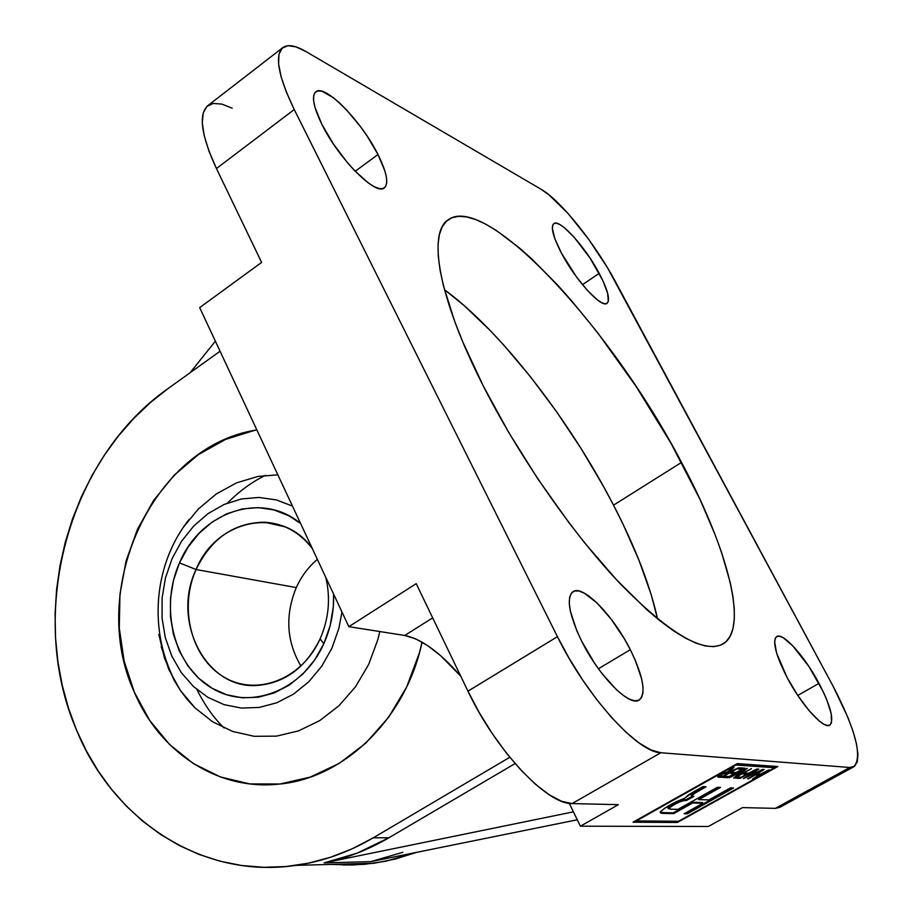 <?xml version="1.0" encoding="UTF-8"?>
<svg xmlns="http://www.w3.org/2000/svg" width="913" height="913" viewBox="0 0 913 913"><rect width="100%" height="100%" fill="white"/><g stroke="black" fill="none" stroke-linecap="round" stroke-linejoin="round"><path stroke-width="1.37" d="M422.057 642.136C406.023 718.999 343.448 778.994 278.157 784.187C217.18 790.578 159.307 751.73 134.337 692.168C87.066 590.118 152.528 445.738 256.861 429.932L254.533 430.377L256.861 429.932C152.528 445.738 87.066 590.118 134.337 692.168L124.134 661.046L119.295 628.076L119.945 594.386L126.04 561.141L137.372 529.494L153.578 500.518L174.132 475.251L198.372 454.617L225.477 439.438L254.533 430.377L225.477 439.438L198.372 454.617L174.132 475.251L153.578 500.518L137.372 529.494L126.04 561.141L119.945 594.386L119.295 628.076L124.134 661.046L134.337 692.168L149.629 720.311L134.337 692.168C159.307 751.73 217.18 790.578 278.157 784.187L278.157 784.187C343.448 778.994 406.023 718.999 422.057 642.136L419.398 652.898L406.73 686.816L388.573 717.344L365.736 743.193L339.248 763.371L310.237 777.111L279.96 784.005L249.614 783.89L220.387 776.952L193.373 763.588L169.51 744.437L149.629 720.311L169.51 744.437L193.373 763.588L220.387 776.952L249.614 783.89L279.96 784.005L310.237 777.111L339.248 763.371L365.736 743.193L388.573 717.344L406.73 686.816L419.398 652.898L422.057 642.136M319.733 720.608L338.94 705.76L355.499 686.793L368.578 664.607L377.765 639.876L379.808 631.545L377.765 639.876L368.578 664.607L355.499 686.793L338.94 705.76L319.733 720.608L298.505 730.902L319.733 720.608M277.849 474.817L257.9 476.46L236.513 482.874L216.313 493.944L198.326 509.043L182.988 527.691L198.326 509.043L216.313 493.944L236.513 482.874L257.9 476.46L277.849 474.817M161.179 646.564L168.825 669.503L180.272 690.274L195.017 707.883L212.752 721.852L232.678 731.45L254.179 736.312L276.456 736.14L298.505 730.902L276.456 736.14L254.179 736.312L232.678 731.45L212.752 721.852L195.017 707.883L187.245 699.506L180.272 690.274L174.075 680.208L164.523 658.296L158.839 634.421M581.57 640.983C568.925 614.358 566.071 597.912 573.022 591.658C582.985 584.388 613.308 615.499 630.324 649.691L598.426 668.738L630.324 649.691L624.549 639.157L611.231 619.208L597.148 603.082L584.32 593.142L578.979 591.019L574.642 590.962L571.492 593.005L569.666 597.091L569.256 603.105L570.294 610.808L576.56 630.141L581.57 640.983L594.34 662.861L601.587 672.995L616.286 689.555L623.157 695.329L629.319 699.118L634.546 700.796L638.644 700.317L641.474 697.749L642.935 693.195L643.003 686.873L641.691 679.044L635.22 660.099L630.324 649.691C643.357 676.487 646.324 693.264 639.237 700.02C629.673 707.301 598.757 676.054 581.57 640.983M613.536 505.163C569.347 419.535 500.301 330.46 444.46 289.683L464.283 305.684L490.578 330.894L503.942 345.262L530.613 376.943L556.542 411.672L581.022 448.454L603.367 486.23L613.536 505.163L681.52 462.412L613.536 505.163L622.928 523.936L639.077 560.491L651.243 594.751L657.554 618.854C650.079 585.301 635.402 547.401 613.536 505.163M483.365 386.131C438.856 298.939 427.147 232.952 448.226 219.759C486.389 191.89 612.543 330.084 681.52 462.412C727.969 548.827 749.151 628.931 722.902 644.042C703.535 653.902 669.081 633.554 619.516 582.985C572.017 532.758 518.858 456.078 483.365 386.131L508.678 432.351L537.711 478.674L568.982 522.738L584.959 543.224L616.595 579.869L646.507 609.405L660.384 621.125L673.338 630.689L685.264 638.039L696.026 643.14L705.555 646.005L713.783 646.655L720.665 645.16L726.155 641.588L730.252 636.03L732.956 628.612L734.28 619.448L734.257 608.663L732.922 596.406L730.309 582.814L721.487 552.194L715.404 535.452L700.225 499.868L671.044 443.33L636.019 386.313L597.433 332.423L570.922 299.966L557.706 285.164L531.868 259.03L519.451 247.959L496.147 230.35L485.488 224.05L475.627 219.554L466.691 216.952L458.783 216.313L452.003 217.716L446.457 221.197L442.223 226.789L439.404 234.493L438.069 244.285L438.263 256.131L440.032 269.951L443.398 285.632L454.902 322.004L462.971 342.329L483.365 386.131M561.427 253.061C553.027 236.741 550.493 226.926 553.803 223.617C559.566 218.424 585.336 246.898 599.202 273.352L582.483 284.685L599.202 273.352C607.784 289.82 610.398 299.818 607.054 303.321C601.587 308.628 575.464 280.086 561.427 253.061L576.445 276.89L587.595 290.619L597.57 300.046L601.621 302.671L604.84 303.755L607.099 303.287L608.332 301.301L607.624 293.164L602.865 280.668L589.946 257.923L573.923 236.981L564.063 227.44L559.943 224.609L556.599 223.24L554.145 223.411L552.707 225.123L552.331 228.33L554.864 238.738L561.427 253.061M321.878 124.362C313.399 106.889 311.367 96.036 315.795 91.814C324.629 83.46 361.616 121.224 377.993 154.514L355.191 171.279L377.993 154.514C386.781 172.272 388.915 183.387 384.373 187.861C376.122 196.341 338.518 158.611 321.878 124.362L333.268 143.775L347.328 162.537L354.655 170.72L368.418 183.045L374.319 186.731L379.249 188.569L383.038 188.523L385.537 186.617L386.701 182.942L386.473 177.658L384.887 170.982L377.993 154.514L367.049 135.946L360.532 126.702L346.598 109.959L339.659 103.066L333.097 97.52L322.049 91.3L317.998 90.912L315.156 92.396L313.673 95.739L313.616 100.818L315.008 107.472L321.878 124.362M787.177 677.674C775.605 654.872 772.113 641.166 776.701 636.566C782.955 632.07 804.821 656.47 819.007 683.358L797.768 695.432L819.007 683.358C830.784 706.24 834.368 720.152 829.757 725.105C823.709 729.658 801.5 705.11 787.177 677.674L797.688 695.318L809.089 710.656L819.52 721.247L823.857 724.214L827.372 725.481L829.928 725.002L831.458 722.822L831.241 713.829L826.847 699.974L823.298 691.86L808.872 666.422L792.61 645.639L783.354 637.833L779.748 636.281L777.02 636.418L775.274 638.244L774.612 641.725L776.609 653.103L787.177 677.674M295.949 865.376C322.666 861.53 348.424 852.354 373.223 837.849L509.808 757.276L373.223 837.849L388.961 837.735L357.154 853.153L324.161 862.876L573.41 811.851L324.161 862.876L370.792 861.644L577.29 819.783L370.792 861.644L324.161 862.876C346.552 858.277 368.156 849.9 388.961 837.735L373.223 837.849L352.121 848.839L330.369 857.307L308.217 863.219L285.895 866.551L263.617 867.293L241.614 865.501L220.101 861.21L199.274 854.522L179.313 845.541L160.403 834.368L142.679 821.152L126.314 806.053L111.397 789.209L98.068 770.8L86.415 751.011L76.509 730.023C26.454 614.495 67.562 458.805 168.186 388.47L220.067 351.231L168.186 388.47L150.291 402.644L133.606 418.576L118.268 436.129L104.39 455.131L92.065 475.411L81.383 496.798L72.447 519.098L65.291 542.151L59.984 565.74L56.572 589.707L55.088 613.821L55.522 637.913L57.907 661.777L62.21 685.207L68.429 708.02L76.509 730.023C113.075 820.136 202.195 879.447 295.949 865.376L374.193 863.219L395.443 859.007L416.408 852.4L385.959 861.187L364.549 864.326L343.174 865.045M754.8 773.22L752.711 773.083L745.704 777.648L754.8 773.22L752.917 772.352L754.8 773.22L745.51 777.248L752.472 772.638L754.8 773.22M722.765 776.187L728.323 773.071L725.31 773.026L721.875 774.452L720.174 775.685L722.765 776.187L720.129 775.799L721.658 774.019L726.394 772.957L725.995 772.181L726.394 772.957L728.323 773.071L727.912 772.284L726.029 772.17L727.912 772.284L728.323 773.071L722.765 776.187M724.26 776.746L728.289 776.507L727.535 776.929L727.935 777.716L744.962 768.175L740.032 767.844L738.024 768.963L742.086 769.237L736.323 772.466L732.603 772.227L730.605 773.357L734.337 773.585L729.03 776.552L725.013 776.324L723.016 777.442L727.935 777.716L727.535 776.929L724.26 776.746M734.155 773.22L735.593 772.421L734.155 773.22M741.904 768.883L743.353 768.061L741.904 768.883M739.233 768.29L741.676 768.449L742.086 769.237L741.676 768.449L739.233 768.29M731.827 772.66L733.926 772.797L734.337 773.585L733.926 772.797L731.827 772.66M744.654 773.459L746.469 774.327L741.23 777.248L737.75 777.054L735.787 778.15L740.135 778.401L756.968 768.997L748.443 773.22L745.419 773.037L743.444 774.133L746.469 774.327L744.654 773.459M737.008 777.477L740.477 777.214L739.735 777.625L740.135 778.401L739.735 777.625L737.008 777.477M746.286 773.962L747.701 773.174L746.286 773.962M755.644 774.281L758.178 774.429L758.577 775.194L752.506 779.097L769.145 769.819L760.518 774.11L757.242 773.904L764.238 769.488L748.363 778.857L755.291 775L758.577 775.194L758.178 774.429L755.644 774.281M758.383 774.84L759.764 774.064L758.383 774.84M698.331 798.829L718.885 787.337L698.331 798.829L698.719 799.605L698.331 798.829M669.845 806.133L679.877 800.724M681.52 800.13L686.165 799.674L692.442 796.159L686.165 799.674L686.565 800.45L686.165 799.674L683.734 799.742L684.134 800.518L683.734 799.742C677.72 801.363 672.413 804.056 667.825 807.834L670.895 809.203L677.96 809.352L717.424 787.268L720.528 787.405L698.719 799.605L708.91 799.914L730.526 787.862L733.55 787.999L687.261 813.803L686.873 813.049L731.918 787.919L686.873 813.049L687.261 813.803L684.111 813.757L702.907 803.269L702.519 802.504L702.907 803.269L692.67 802.984L692.282 802.219L702.519 802.504L692.282 802.219L692.67 802.984L673.703 813.597L673.315 812.821L692.282 802.219L673.315 812.821L673.703 813.597L664.926 813.46L664.527 812.684L673.315 812.821L664.527 812.684L664.926 813.46L660.167 812.285C664.721 807.457 672.915 802.767 684.75 798.213L693.629 791.788L702.862 786.607L706.069 786.755L696.916 791.891L696.516 791.103L704.402 786.675L696.516 791.103L696.916 791.891L691.426 795.6L693.948 796.319L686.565 800.45L684.134 800.518C678.108 802.139 672.813 804.844 668.213 808.61M693.869 792.632L696.516 791.103L691.209 795.177M660.247 812.228L664.527 812.684L660.19 812.205M685.423 813.027L686.873 813.049L685.423 813.027M754.595 772.797L756.09 772.078L754.595 772.797M743.399 770.241L744.871 769.1L743.399 770.241M735.65 776.472L737.225 775.594L735.65 776.472M729.259 771.12L729.282 771.884L733.926 767.422L732.888 767.354L727.615 771.816L720.95 774.395L717.755 776.815L721.669 777.362L738.788 767.753L729.282 771.884L738.788 767.753L721.669 777.362L721.27 776.575L722.023 776.153L721.27 776.575L721.669 777.362L718.657 777.191L718.257 776.404L721.27 776.575L718.257 776.404L718.657 777.191L717.915 777.066L718.314 776.13L722.891 773.391L727.604 771.85L732.888 767.354L733.926 767.422L731.21 769.533L730.891 768.906L731.21 769.533L729.247 771.131M728.14 772.718L729.59 771.907L728.14 772.718M762.686 769.385L757.025 772.136L754.412 771.964L758.794 769.123L757.904 769.054L743.479 778.584L763.565 769.442L743.479 778.584L757.904 769.054L758.794 769.123L754.412 771.964L757.025 772.136L762.686 769.385M747.291 768.335L729.361 777.796L743.502 770.424L733.63 778.036L734.554 778.081L751.479 768.62L737.407 775.947L747.291 768.335L737.407 775.947L737.099 775.354L737.407 775.947L751.479 768.62L734.554 778.081L733.63 778.036L743.285 770.001L729.361 777.796L747.291 768.335M636.338 820.924L678.633 821.244L774.646 767.753L735.855 765.003L636.338 820.924L735.604 764.535L774.646 767.753L774.247 766.988L736.106 764.249L774.247 766.988L774.646 767.753L678.633 821.244L636.338 820.924M670.895 809.203L677.96 809.352L717.424 787.268L720.528 787.405L698.719 799.605L708.91 799.914L730.526 787.862L733.55 787.999L687.261 813.803L684.111 813.757L702.907 803.269L692.67 802.984L673.703 813.597L663.021 813.392L660.647 813.004L660.361 811.851L664.653 808.267L676.385 801.614L684.75 798.213L688.756 794.675L702.862 786.607L706.069 786.755L692.054 794.858L691.426 795.759L693.948 796.319L686.565 800.45L681.931 800.906L674.81 804.25L668.225 808.587L670.895 809.203M747.519 778.812L764.238 769.488L757.242 773.904L760.518 774.11L769.145 769.819L752.506 779.097L758.577 775.194L755.291 775L747.519 778.812M741.23 777.248L746.469 774.327L743.444 774.133L745.419 773.037L748.443 773.22L756.968 768.997L740.135 778.401L735.787 778.15L737.75 777.054L741.23 777.248M736.323 772.466L742.086 769.237L738.024 768.963L740.032 767.844L744.962 768.175L727.935 777.716L723.016 777.442L725.013 776.324L729.03 776.552L734.337 773.585L730.605 773.357L732.603 772.227L736.323 772.466M215.365 341.177L190.098 372.744L215.365 341.177M331.316 864.394L352.68 865.022L374.193 863.219M370.792 861.644L402.941 852.274M388.961 837.735L515.092 763.576L388.961 837.735M634.387 821.426L677.868 821.244L676.99 821.734L677.366 822.487L676.99 821.734L634.387 821.426M774.475 767.411L776.255 766.418L774.475 767.411M460.688 676.088L440.659 655.705L427.798 645.719L415.677 638.872L404.733 635.471L348.834 626.672L199.685 307.635L261.609 262.396L199.685 307.635L348.834 626.672L416.214 583.658L348.834 626.672L404.733 635.471L432.682 617.884L404.733 635.471C421.258 638.758 439.906 652.293 460.688 676.088M232.199 108.191L221.779 104.082L213.243 103.443L206.954 106.387L203.222 112.87L202.275 122.741L204.204 135.66L208.974 151.136L216.449 168.551L261.609 262.396L216.449 168.551L294.248 109.526C278.225 76.178 274.414 55.533 282.836 47.59C287.698 44.098 295.378 45.399 305.866 51.505L541.067 189.253L305.866 51.505L295.903 46.86L287.88 45.707L282.14 48.195L278.979 54.301L278.602 63.887L281.067 76.624L286.351 92.053L294.248 109.526L557.432 636.681L467.958 691.175L416.214 583.658L467.958 691.175C495.622 750.052 547.127 804.741 572.12 803.577L660.841 752.746C637.628 752.666 586.523 696.14 557.432 636.681L467.958 691.175L479.291 712.676L492.324 733.63L506.453 753.088L521.083 770.23L535.543 784.313L549.238 794.778L561.586 801.26L572.12 803.577L618.363 804.661L580.417 826.197L708.374 826.482L742.543 807.594L775.354 808.37L779.828 807.354M569.256 803.337L580.417 826.197L569.256 803.337M737.293 763.588L777.819 766.532L677.366 822.487L633.006 822.202L737.293 763.588L777.819 766.532L677.366 822.487L633.006 822.202L737.293 763.588M282.779 47.636L207.73 105.714C198.269 114.456 201.18 135.398 216.449 168.551L294.248 109.526L557.432 636.681L569.21 658.456L582.528 679.774L596.794 699.678L611.39 717.31L625.667 731.929L639.02 742.931L650.901 749.938L660.841 752.746L572.12 803.577L618.363 804.661L580.417 826.197L708.374 826.482L742.543 807.594L775.354 808.37L779.759 807.389L853.826 766.749L849.798 767.491L775.354 808.37L849.798 767.491L660.841 752.746L849.798 767.491L854.568 766.258L857.307 761.75L857.946 754.218L856.52 744.015L853.119 731.575L847.892 717.367L832.896 685.846C855.732 729.898 862.705 756.866 853.826 766.749M541.067 189.253C560.639 200.335 595.276 243.76 615.75 282.243L832.896 685.846L607.476 267.714L588.303 238.784L567.886 213.3L549.033 194.88L541.067 189.253M224.142 728.003C214.121 718.497 205.06 705.692 196.934 689.589M331.887 648.253L338.917 628.235L341.964 611.961L338.917 628.235L331.887 648.253L321.707 666.285L331.887 648.253M292.468 506.099L276.468 499.947L258.972 497.448L241.294 498.989L224.153 504.433L208.061 513.597L193.75 525.979L181.573 541.249L172.055 558.722L165.458 577.918L162.115 597.855L162.058 618.09L165.333 637.731L171.815 656.127L181.322 672.641L193.465 686.53L207.947 697.384L224.096 704.653L241.443 708.077L259.281 707.438L276.867 702.736L293.644 694.051L308.742 681.794L321.707 666.285L308.742 681.794L293.644 694.051L276.867 702.736L259.281 707.438L241.443 708.077L224.096 704.653L207.947 697.384L193.465 686.53L181.322 672.641L171.815 656.127L165.333 637.731L162.058 618.09L162.115 597.855L165.458 577.918L172.055 558.722L181.573 541.249L193.75 525.979L208.061 513.597L224.153 504.433L241.294 498.989L258.972 497.448L276.468 499.947L292.468 506.099M296.28 587.584C301.37 576.365 308.4 566.962 317.37 559.361C308.4 566.962 301.37 576.365 296.28 587.584L196.067 569.518C211.234 538.442 234.036 522.67 264.462 522.213C283.623 523.366 299.567 532.131 312.292 548.508C282.037 505.414 216.518 518.71 196.067 569.518L179.484 562.876C200.449 511.896 261.62 490.658 300.605 523.503L288.93 515.799L273.934 509.911L258.151 507.605L242.196 508.952L226.664 513.848L212.124 522.076L199.125 533.295L188.112 547.07L179.484 562.876L196.067 569.518C178.686 608.275 191.388 658.25 224.153 677.195C256.633 696.71 302.089 679.295 320.086 638.895C328.828 618.843 330.734 598.335 325.804 577.404C330.734 598.335 328.828 618.843 320.086 638.895L323.807 643.722L320.086 638.895C305.832 667.574 284.913 683.095 257.318 685.458C206.098 689.566 171.142 621.171 196.067 569.518L296.28 587.584C284.947 615.305 286.499 641.474 300.925 666.102C286.499 641.474 284.947 615.305 296.28 587.584M333.587 594.066C334.101 611.413 330.848 627.961 323.807 643.722L314.643 659.996L302.99 673.965L289.341 685.081L274.265 692.921L258.356 697.212L242.265 697.817L226.607 694.77L211.976 688.208L198.908 678.45L187.873 665.862L179.279 650.969L173.402 634.318L170.434 616.526L170.491 598.255L173.538 580.154L179.484 562.876C159.341 607.944 173.949 666.022 211.976 688.208C249.66 711.079 302.739 690.958 323.807 643.722L330.118 625.793L333.291 606.94L333.599 594.066M265.523 475.342C252.193 481.744 239.514 490.977 227.508 503.052M181.242 691.689C147.495 639.511 151.056 567.224 189.265 519.223L189.219 519.28M719.775 775.103L720.129 775.799M691.426 795.6L691.027 794.812M728.426 770.869L728.825 771.656M264.462 522.213L284.947 526.801"/></g></svg>
